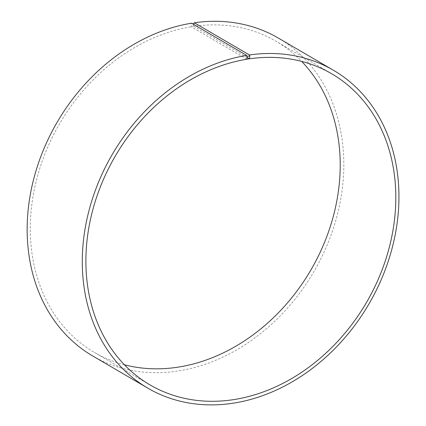 <?xml version="1.0" encoding="UTF-8"?>
<svg xmlns="http://www.w3.org/2000/svg" width="426" height="426" viewBox="0 0 426 426"><rect width="100%" height="100%" fill="white"/><g stroke="black" fill="none" stroke-linecap="round" stroke-linejoin="round"><path stroke-width="0.32" stroke-dasharray="2.13 1.6" d="M247.016 57.372L193.889 26.343A180.15 145.373 -59.7 0 1 276.107 41.295A180.15 145.373 -59.7 0 1 301.651 61.397M246.792 59.235L191.189 26.758L191.13 23.707L191.556 23.201M124.445 364.789A180.15 145.373 -59.7 0 1 94.391 352.414A180.15 145.373 -59.7 0 1 38.771 171.774A180.15 145.373 -59.7 0 1 191.189 26.758M193.889 26.343L193.745 25.954L191.04 26.369M193.878 23.281L191.13 23.707M193.745 25.954L193.814 24.522M278.316 38.058A184.064 148.53 -59.7 0 1 313.744 271.905A184.064 148.53 -59.7 0 1 92.655 355.934M331.705 73.773L276.107 41.295M149.995 384.891L94.391 352.414"/><path stroke-width="0.64" d="M193.814 24.522L193.878 23.281L194.315 22.775L249.439 54.97L249.801 55.944L249.492 58.82L247.016 57.372M249.492 58.82A180.15 145.373 -59.7 0 1 331.705 73.773A180.15 145.373 -59.7 0 1 366.381 302.652A180.15 145.373 -59.7 0 1 149.995 384.891A180.15 145.373 -59.7 0 1 94.375 204.251A180.15 145.373 -59.7 0 1 246.792 59.235L249.668 58.618M301.651 61.397A180.15 145.373 -59.7 0 1 310.778 270.175A180.15 145.373 -59.7 0 1 124.445 364.789M194.315 22.775A184.064 148.53 -59.7 0 1 278.316 38.058L333.441 70.253A184.064 148.53 -59.7 0 1 368.868 304.105A184.064 148.53 -59.7 0 1 147.779 388.129A184.064 148.53 -59.7 0 1 90.951 203.569A184.064 148.53 -59.7 0 1 246.681 55.396L247.053 56.37L246.963 59.033M147.779 388.129L92.655 355.934A184.064 148.53 -59.7 0 1 35.827 171.369A184.064 148.53 -59.7 0 1 191.556 23.201L246.681 55.396M249.439 54.97A184.064 148.53 -59.7 0 1 333.441 70.253M249.801 55.944L247.053 56.37"/></g></svg>
